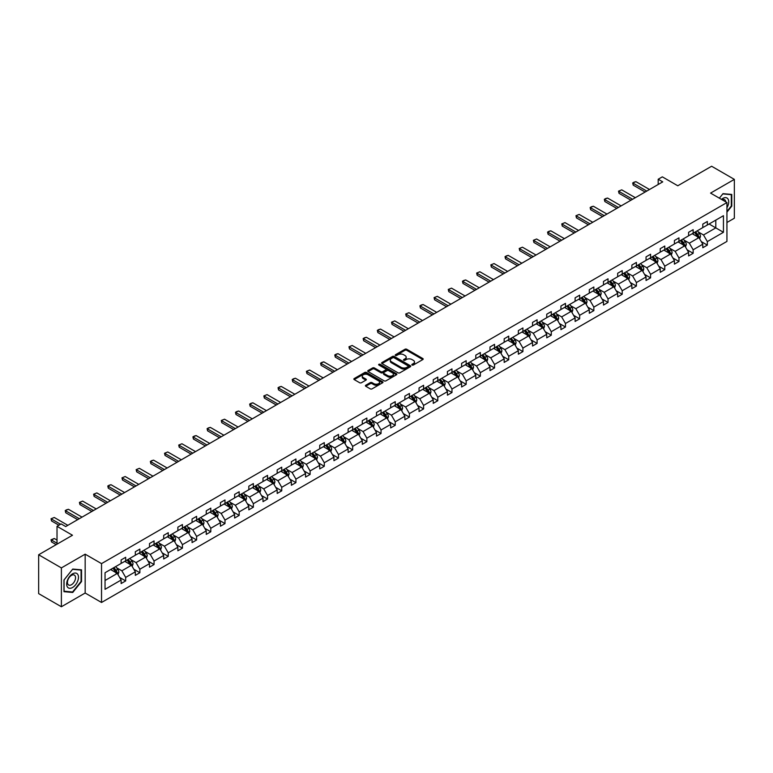 <?xml version="1.0" encoding="UTF-8"?>
<svg xmlns="http://www.w3.org/2000/svg" width="773" height="773" viewBox="0 0 773 773"><rect width="100%" height="100%" fill="white"/><g stroke="black" fill="none" stroke-linecap="round" stroke-linejoin="round"><path stroke-width="1.16" d="M412.077 365.04A0.879 0.512 0 0 0 413.333 365.04L422.812 359.561A1.266 0.725 0 0 0 423.189 359.049A1.266 0.725 0 0 0 422.812 358.537L406.743 349.261A1.266 0.725 0 0 0 404.965 349.261L395.476 354.73A0.879 0.512 0 0 0 396.723 355.454L397.95 354.749A4.039 2.329 0 0 1 403.67 354.749L405.004 355.522A4.039 2.329 0 0 1 406.192 357.165A4.039 2.329 0 0 1 405.004 358.817L403.777 359.522A0.879 0.512 0 0 0 405.033 360.247L406.26 359.542A4.039 2.329 0 0 1 411.97 359.542L413.304 360.315A4.039 2.329 0 0 1 414.492 361.957A4.039 2.329 0 0 1 413.304 363.61L412.077 364.315A0.879 0.512 0 0 0 412.077 365.04L412.077 364.315M726.939 222.498L734.35 218.228L734.35 179.375L711.614 166.243L677.786 185.771L662.326 176.853L658.19 179.239L658.19 184.486M61.386 606.757L85.165 593.026L85.165 554.173L61.386 567.904L61.386 606.757L38.65 593.625L38.65 554.772L72.478 535.245L57.018 526.316L57.018 544.173M61.386 567.904L38.65 554.772M365.774 385.234A1.266 0.725 0 0 0 365.407 385.746A1.266 0.725 0 0 0 365.774 386.258L370.286 388.867A1.266 0.725 0 0 0 372.064 388.867L382.596 382.78A1.266 0.725 0 0 0 382.973 382.268A1.266 0.725 0 0 0 382.596 381.756L366.537 372.47A1.266 0.725 0 0 0 364.75 372.47L354.218 378.557A1.266 0.725 0 0 0 353.841 379.07A1.266 0.725 0 0 0 354.218 379.591L359.658 382.732A1.266 0.725 0 0 0 361.445 382.732L365.948 380.132A1.266 0.725 0 0 0 366.325 379.611A1.266 0.725 0 0 0 365.948 379.099L363.252 377.543A3.372 1.952 0 0 1 362.266 376.161A3.372 1.952 0 0 1 364.344 374.354A3.372 1.952 0 0 1 368.025 374.779L378.606 380.886A3.372 1.952 0 0 1 379.591 382.268A3.372 1.952 0 0 1 377.514 384.065A3.372 1.952 0 0 1 373.832 383.65L372.064 382.625A1.266 0.725 0 0 0 370.286 382.625L365.774 385.234L365.774 386.258L370.286 383.679L370.286 382.625M57.018 526.316L61.154 523.93L65.705 526.558L662.732 181.868L658.19 179.239M85.165 554.173L101.534 563.623L726.939 202.555L726.939 241.408L101.534 602.476L101.534 563.623M734.35 179.375L710.571 193.095L726.939 202.555M398.047 372.837A1.266 0.725 0 0 0 399.825 372.837L410.366 366.75A1.266 0.725 0 0 0 410.734 366.238A1.266 0.725 0 0 0 410.366 365.726L394.298 356.45A1.266 0.725 0 0 0 392.51 356.45L381.978 362.527A1.266 0.725 0 0 0 381.601 363.039A1.266 0.725 0 0 0 381.978 363.561L398.047 372.837M379.253 365.233A0.879 0.512 0 0 1 380.142 365.358L380.142 364.305L396.481 373.736A1.266 0.725 0 0 1 396.849 374.258A1.266 0.725 0 0 1 396.481 374.77L385.949 380.847A1.266 0.725 0 0 1 384.162 380.847L368.093 371.571L372.605 368.992L372.605 367.938L368.093 370.538A1.266 0.725 0 0 0 367.726 371.059A1.266 0.725 0 0 0 368.093 371.571L368.093 370.538M372.605 368.992A1.266 0.725 0 0 1 374.383 368.992L374.383 367.938A1.266 0.725 0 0 0 372.605 367.938M374.383 367.938L380.905 371.697A1.266 0.725 0 0 0 382.693 371.697L385.679 369.977A1.266 0.725 0 0 0 386.046 369.455A1.266 0.725 0 0 0 385.679 368.943L378.896 365.03A0.879 0.512 0 0 1 380.142 364.305M105.041 572.735L121.129 563.44L121.129 559.923L125.68 557.294L125.68 560.812L135.323 555.246L135.323 551.729L139.865 549.11L139.865 552.627L149.508 547.062L149.508 543.545L154.059 540.916L154.059 544.434L163.692 538.868L163.692 535.351L168.243 532.723L168.243 536.24L177.877 530.674L177.877 527.157L182.428 524.538L182.428 528.056L192.071 522.49L192.071 518.973L196.613 516.345L196.613 519.862L206.256 514.296L206.256 510.779L210.797 508.151L210.797 511.668L220.44 506.102L220.44 502.585L224.991 499.957L224.991 503.484L234.625 497.918L234.625 494.401L239.176 491.773L239.176 495.29L248.819 489.724L248.819 486.207L253.36 483.579L253.36 487.096L263.004 481.531L263.004 478.014L267.545 475.385L267.545 478.912L277.188 473.347L277.188 469.82L281.739 467.201L281.739 470.718L291.373 465.153L291.373 461.636L295.924 459.007L295.924 462.525L305.567 456.959L305.567 453.442L310.108 450.814L310.108 454.331L319.751 448.775L319.751 445.248L324.293 442.629L324.293 446.147L333.936 440.581L333.936 437.064L338.487 434.436L338.487 437.953L348.121 432.387L348.121 428.87L352.672 426.242L352.672 429.759L362.305 424.193L362.305 420.676L366.856 418.058L366.856 421.575L376.499 416.009L376.499 412.492L381.041 409.864L381.041 413.381L390.684 407.815L390.684 404.298L395.235 401.67L395.235 405.187L404.868 399.622L404.868 396.105L409.419 393.486L409.419 397.003L419.053 391.438L419.053 387.92L423.604 385.292L423.604 388.809L433.247 383.244L433.247 379.727L437.789 377.098L437.789 380.616L447.432 375.05L447.432 371.533L451.973 368.914L451.973 372.431L461.616 366.866L461.616 363.349L466.167 360.72L466.167 364.238L475.801 358.672L475.801 355.155L480.352 352.527L480.352 356.044L489.995 350.478L489.995 346.961L494.536 344.343L494.536 347.86L504.18 342.294L504.18 338.777L508.721 336.149L508.721 339.666L518.364 334.1L518.364 330.583L522.915 327.955L522.915 331.472L532.549 325.906L532.549 322.389L537.1 319.771L537.1 323.288L546.743 317.722L546.743 314.205L551.284 311.577L551.284 315.094L560.927 309.529L560.927 306.011L565.469 303.383L565.469 306.9L575.112 301.335L575.112 297.818L579.663 295.199L579.663 298.716L589.297 293.151L589.297 289.633L593.848 287.005L593.848 290.522L603.481 284.957L603.481 281.44L608.032 278.811L608.032 282.329L617.675 276.763L617.675 273.246L622.217 270.627L622.217 274.144L631.86 268.579L631.86 265.062L636.411 262.434L636.411 265.951L646.044 260.385L646.044 256.868L650.595 254.24L650.595 257.757L660.229 252.191L660.229 248.674L664.78 246.046L664.78 249.573L674.423 244.007L674.423 240.48L678.965 237.862L678.965 241.379L688.608 235.813L688.608 232.296L693.149 229.668L693.149 233.185L702.792 227.62L702.792 224.102L707.343 221.474L707.343 225.001L723.441 215.706L723.441 232.296L707.343 241.591L707.343 245.109L702.792 247.727L702.792 244.21L693.149 249.776L693.149 253.293L688.608 255.921L688.608 252.404L678.965 257.969L678.965 261.487L674.423 264.115L674.423 260.598L664.78 266.163L664.78 269.68L660.229 272.299L660.229 268.782L650.595 274.347L650.595 277.865L646.044 280.493L646.044 276.976L636.411 282.541L636.411 286.058L631.86 288.687L631.86 285.169L622.217 290.735L622.217 294.252L617.675 296.871L617.675 293.354L608.032 298.919L608.032 302.436L603.481 305.064L603.481 301.547L593.848 307.113L593.848 310.63L589.297 313.258L589.297 309.741L579.663 315.307L579.663 318.824L575.112 321.442L575.112 317.925L565.469 323.491L565.469 327.008L560.927 329.636L560.927 326.119L551.284 331.685L551.284 335.202L546.743 337.83L546.743 334.313L537.1 339.878L537.1 343.396L532.549 346.024L532.549 342.497L522.915 348.063L522.915 351.589L518.364 354.208L518.364 350.691L508.721 356.256L508.721 359.774L504.18 362.402L504.18 358.885L494.536 364.45L494.536 367.967L489.995 370.596L489.995 367.069L480.352 372.634L480.352 376.161L475.801 378.78L475.801 375.263L466.167 380.828L466.167 384.345L461.616 386.973L461.616 383.456L451.973 389.022L451.973 392.539L447.432 395.167L447.432 391.65L437.789 397.216L437.789 400.733L433.247 403.351L433.247 399.834L423.604 405.4L423.604 408.917L419.053 411.545L419.053 408.028L409.419 413.594L409.419 417.111L404.868 419.739L404.868 416.222L395.235 421.787L395.235 425.305L390.684 427.923L390.684 424.406L381.041 429.972L381.041 433.489L376.499 436.117L376.499 432.6L366.856 438.165L366.856 441.683L362.305 444.311L362.305 440.794L352.672 446.359L352.672 449.876L348.121 452.495L348.121 448.978L338.487 454.543L338.487 458.06L333.936 460.689L333.936 457.172L324.293 462.737L324.293 466.254L319.751 468.882L319.751 465.365L310.108 470.931L310.108 474.448L305.567 477.067L305.567 473.549L295.924 479.115L295.924 482.632L291.373 485.26L291.373 481.743L281.739 487.309L281.739 490.826L277.188 493.454L277.188 489.937L267.545 495.503L267.545 499.02L263.004 501.638L263.004 498.121L253.36 503.687L253.36 507.204L248.819 509.832L248.819 506.315L239.176 511.881L239.176 515.398L234.625 518.026L234.625 514.509L224.991 520.074L224.991 523.592L220.44 526.21L220.44 522.693L210.797 528.259L210.797 531.776L206.256 534.404L206.256 530.887L196.613 536.452L196.613 539.969L192.071 542.598L192.071 539.081L182.428 544.646L182.428 548.163L177.877 550.782L177.877 547.265L168.243 552.83L168.243 556.347L163.692 558.976L163.692 555.458L154.059 561.024L154.059 564.541L149.508 567.169L149.508 563.652L139.865 569.218L139.865 572.735L135.323 575.363L135.323 571.836L125.68 577.402L125.68 580.919L121.129 583.547L121.129 580.03L105.041 589.326L105.041 572.735M124.772 561.343L131.497 565.227L121.863 570.793L116.597 567.749M121.863 570.793L125.68 577.402M131.497 565.227L135.323 571.836M121.129 562.599L121.863 563.024L125.68 560.812M138.956 553.149L145.691 557.033L136.048 562.599L130.782 559.565M136.048 562.599L139.865 569.218M145.691 557.033L149.508 563.652M135.323 554.405L136.048 554.83L139.865 552.627M153.141 544.955L159.876 548.84L150.233 554.405L144.966 551.371M150.233 554.405L154.059 561.024M159.876 548.84L163.692 555.458M149.508 546.221L150.233 546.637L154.059 544.434M167.335 536.771L174.06 540.656L164.417 546.221L159.161 543.177M164.417 546.221L168.243 552.83M174.06 540.656L177.877 547.265M163.692 538.027L164.417 538.452L168.243 536.24M181.52 528.577L188.245 532.462L178.611 538.027L173.345 534.993M178.611 538.027L182.428 544.646M188.245 532.462L192.071 539.081M177.877 529.834L178.611 530.259L182.428 528.056M195.704 520.384L202.439 524.268L192.796 529.834L187.53 526.8M192.796 529.834L196.613 536.452M202.439 524.268L206.256 530.887M192.071 521.649L192.796 522.065L196.613 519.862M209.889 512.199L216.624 516.084L206.98 521.649L201.714 518.606M206.98 521.649L210.797 528.259M216.624 516.084L220.44 522.693M206.256 513.456L206.98 513.871L210.797 511.668M224.083 504.006L230.808 507.89L221.165 513.456L215.909 510.422M221.165 513.456L224.991 520.074M230.808 507.89L234.625 514.509M220.44 505.262L221.165 505.687L224.991 503.484M238.268 495.812L244.993 499.696L235.359 505.262L230.093 502.228M235.359 505.262L239.176 511.881M244.993 499.696L248.819 506.315M234.625 497.078L235.359 497.493L239.176 495.29M252.452 487.628L259.187 491.512L249.544 497.078L244.278 494.034M249.544 497.078L253.36 503.687M259.187 491.512L263.004 498.121M248.819 488.884L249.544 489.299L253.36 487.096M266.637 479.434L273.371 483.318L263.728 488.884L258.462 485.84M263.728 488.884L267.545 495.503M273.371 483.318L277.188 489.937M263.004 480.69L263.728 481.115L267.545 478.912M280.831 471.24L287.556 475.124L277.913 480.69L272.656 477.656M277.913 480.69L281.739 487.309M287.556 475.124L291.373 481.743M277.188 472.506L277.913 472.921L281.739 470.718M295.015 463.056L301.741 466.94L292.107 472.506L286.841 469.462M292.107 472.506L295.924 479.115M301.741 466.94L305.567 473.549M291.373 464.312L292.107 464.728L295.924 462.525M309.2 454.862L315.925 458.747L306.292 464.312L301.026 461.268M306.292 464.312L310.108 470.931M315.925 458.747L319.751 465.365M305.567 456.118L306.292 456.543L310.108 454.331M323.385 446.668L330.119 450.553L320.476 456.118L315.21 453.084M320.476 456.118L324.293 462.737M330.119 450.553L333.936 457.172M319.751 447.934L320.476 448.35L324.293 446.147M337.569 438.475L344.304 442.369L334.661 447.934L329.404 444.89M334.661 447.934L338.487 454.543M344.304 442.369L348.121 448.978M333.936 439.74L334.661 440.156L338.487 437.953M351.763 430.29L358.488 434.175L348.855 439.74L343.589 436.697M348.855 439.74L352.672 446.359M358.488 434.175L362.305 440.794M348.121 431.547L348.855 431.972L352.672 429.759M365.948 422.097L372.673 425.981L363.039 431.547L357.773 428.513M363.039 431.547L366.856 438.165M372.673 425.981L376.499 432.6M362.305 423.362L363.039 423.778L366.856 421.575M380.132 413.903L386.867 417.797L377.224 423.362L371.958 420.319M377.224 423.362L381.041 429.972M386.867 417.797L390.684 424.406M376.499 415.169L377.224 415.584L381.041 413.381M394.317 405.719L401.052 409.603L391.409 415.169L386.142 412.125M391.409 415.169L395.235 421.787M401.052 409.603L404.868 416.222M390.684 406.975L391.409 407.4L395.235 405.187M408.511 397.525L415.236 401.409L405.593 406.975L400.337 403.941M405.593 406.975L409.419 413.594M415.236 401.409L419.053 408.028M404.868 398.791L405.593 399.206L409.419 397.003M422.696 389.331L429.421 393.225L419.787 398.791L414.521 395.747M419.787 398.791L423.604 405.4M429.421 393.225L433.247 399.834M419.053 390.597L419.787 391.012L423.604 388.809M436.88 381.147L443.615 385.031L433.972 390.597L428.706 387.553M433.972 390.597L437.789 397.216M443.615 385.031L447.432 391.65M433.247 382.403L433.972 382.828L437.789 380.616M451.065 372.953L457.8 376.838L448.156 382.403L442.89 379.369M448.156 382.403L451.973 389.022M457.8 376.838L461.616 383.456M447.432 374.209L448.156 374.634L451.973 372.431M465.259 364.759L471.984 368.653L462.341 374.209L457.085 371.175M462.341 374.209L466.167 380.828M471.984 368.653L475.801 375.263M461.616 366.025L462.341 366.441L466.167 364.238M479.444 356.575L486.169 360.46L476.535 366.025L471.269 362.981M476.535 366.025L480.352 372.634M486.169 360.46L489.995 367.069M475.801 357.831L476.535 358.257L480.352 356.044M493.628 348.381L500.363 352.266L490.72 357.831L485.454 354.797M490.72 357.831L494.536 364.45M500.363 352.266L504.18 358.885M489.995 349.638L490.72 350.063L494.536 347.86M507.813 340.188L514.547 344.072L504.904 349.638L499.638 346.604M504.904 349.638L508.721 356.256M514.547 344.072L518.364 350.691M504.18 341.453L504.904 341.869L508.721 339.666M522.007 332.004L528.732 335.888L519.089 341.453L513.832 338.41M519.089 341.453L522.915 348.063M528.732 335.888L532.549 342.497M518.364 333.26L519.089 333.685L522.915 331.472M536.191 323.81L542.917 327.694L533.283 333.26L528.017 330.226M533.283 333.26L537.1 339.878M542.917 327.694L546.743 334.313M532.549 325.066L533.283 325.491L537.1 323.288M550.376 315.616L557.101 319.5L547.468 325.066L542.202 322.032M547.468 325.066L551.284 331.685M557.101 319.5L560.927 326.119M546.743 316.882L547.468 317.297L551.284 315.094M564.561 307.432L571.295 311.316L561.652 316.882L556.386 313.838M561.652 316.882L565.469 323.491M571.295 311.316L575.112 317.925M560.927 308.688L561.652 309.113L565.469 306.9M578.745 299.238L585.48 303.122L575.837 308.688L570.58 305.654M575.837 308.688L579.663 315.307M585.48 303.122L589.297 309.741M575.112 300.494L575.837 300.919L579.663 298.716M592.939 291.044L599.664 294.928L590.031 300.494L584.765 297.46M590.031 300.494L593.848 307.113M599.664 294.928L603.481 301.547M589.297 292.31L590.031 292.725L593.848 290.522M607.124 282.86L613.849 286.744L604.215 292.31L598.949 289.266M604.215 292.31L608.032 298.919M613.849 286.744L617.675 293.354M603.481 284.116L604.215 284.532L608.032 282.329M621.308 274.666L628.043 278.551L618.4 284.116L613.134 281.082M618.4 284.116L622.217 290.735M628.043 278.551L631.86 285.169M617.675 275.922L618.4 276.348L622.217 274.144M635.493 266.472L642.228 270.357L632.585 275.922L627.318 272.888M632.585 275.922L636.411 282.541M642.228 270.357L646.044 276.976M631.86 267.738L632.585 268.154L636.411 265.951M649.687 258.288L656.412 262.173L646.769 267.738L641.513 264.695M646.769 267.738L650.595 274.347M656.412 262.173L660.229 268.782M646.044 259.544L646.769 259.96L650.595 257.757M663.872 250.094L670.597 253.979L660.963 259.544L655.697 256.501M660.963 259.544L664.78 266.163M670.597 253.979L674.423 260.598M660.229 251.351L660.963 251.776L664.78 249.573M678.056 241.901L684.791 245.785L675.148 251.351L669.882 248.317M675.148 251.351L678.965 257.969M684.791 245.785L688.608 252.404M674.423 243.166L675.148 243.582L678.965 241.379M692.241 233.717L698.976 237.601L689.332 243.166L684.066 240.123M689.332 243.166L693.149 249.776M698.976 237.601L702.792 244.21M688.608 234.973L689.332 235.388L693.149 233.185M709.073 223.996L715.798 227.88L703.517 234.973L698.261 231.929M703.517 234.973L707.343 241.591M723.441 232.296L715.798 227.88L715.798 220.112L723.441 215.706M85.165 593.026L101.534 602.476M702.792 226.779L703.517 227.204L707.343 225.001M105.041 580.504L117.312 573.411L110.587 569.527M117.312 573.411L121.129 580.03M701.295 241.611L707.343 245.109M687.11 249.805L693.149 253.293M672.916 257.998L678.965 261.487M658.731 266.183L664.78 269.68M644.547 274.376L650.595 277.865M630.362 282.57L636.411 286.058M616.168 290.754L622.217 294.252M601.983 298.948L608.032 302.436M587.799 307.142L593.848 310.63M573.614 315.326L579.663 318.824M559.42 323.52L565.469 327.008M545.236 331.714L551.284 335.202M531.051 339.898L537.1 343.396M516.866 348.092L522.915 351.589M502.682 356.285L508.721 359.774M488.488 364.479L494.536 367.967M474.303 372.663L480.352 376.161M460.119 380.857L466.167 384.345M445.934 389.051L451.973 392.539M431.74 397.235L437.789 400.733M417.555 405.429L423.604 408.917M403.371 413.623L409.419 417.111M389.186 421.807L395.235 425.305M374.992 430.001L381.041 433.489M360.807 438.194L366.856 441.683M346.623 446.379L352.672 449.876M332.438 454.572L338.487 458.06M318.244 462.766L324.293 466.254M304.06 470.95L310.108 474.448M289.875 479.144L295.924 482.632M275.69 487.338L281.739 490.826M261.506 495.522L267.545 499.02M247.312 503.716L253.36 507.204M233.127 511.91L239.176 515.398M218.943 520.094L224.991 523.592M204.758 528.288L210.797 531.776M190.564 536.481L196.613 539.969M176.379 544.665L182.428 548.163M162.195 552.859L168.243 556.347M148.01 561.053L154.059 564.541M133.816 569.237L139.865 572.735M119.631 577.431L125.68 580.919M726.939 212.14L731.76 206.14L731.76 194.438L722.987 193.656L719.354 198.168L722.803 193.917L731.306 194.68L731.306 206.014L726.939 211.444M81.532 581.547L81.532 569.846L72.749 569.063L63.975 579.982L63.975 591.683L72.749 592.466L81.532 581.547L81.078 581.286M412.434 365.165L413.304 364.663A4.039 2.329 0 0 0 414.492 363.01L414.492 361.957M406.192 357.165L406.192 358.218A4.039 2.329 0 0 1 405.004 359.87L404.134 360.373M422.802 359.571L406.743 350.304A1.266 0.725 0 0 0 404.965 350.304L395.834 355.58M410.366 365.726L410.366 366.75L394.298 357.493A1.266 0.725 0 0 0 392.51 357.493L381.988 363.571M408.134 366.595A0.879 0.512 0 0 0 408.134 365.88L394.027 357.735A0.879 0.512 0 0 0 392.781 357.735L391.486 358.479A4.039 2.329 0 0 0 390.297 360.131A4.039 2.329 0 0 0 391.486 361.783L401.119 367.349A4.039 2.329 0 0 0 406.84 367.349L408.134 366.595L408.134 367.648A0.879 0.512 0 0 0 408.386 367.291L408.386 366.238M390.297 360.131L390.297 361.184A4.039 2.329 0 0 0 391.486 362.827L391.486 361.783M408.134 367.648L406.84 368.392A4.039 2.329 0 0 1 401.119 368.392L391.486 362.827M374.383 368.992L380.905 372.75A1.266 0.725 0 0 0 382.693 372.75L385.679 371.021A1.266 0.725 0 0 0 386.046 370.509L386.046 369.455M380.142 365.358L396.462 374.779M387.669 375.61A3.372 1.952 0 0 0 391.351 376.026A3.372 1.952 0 0 0 393.428 374.229A3.372 1.952 0 0 0 392.442 372.847L388.713 370.692A1.266 0.725 0 0 0 386.925 370.692L383.939 372.422A1.266 0.725 0 0 0 383.572 372.934A1.266 0.725 0 0 0 383.939 373.456L387.669 375.61L387.669 376.654A3.372 1.952 0 0 0 391.351 377.079A3.372 1.952 0 0 0 393.428 375.282L393.428 374.229M383.572 372.934L383.572 373.987A1.266 0.725 0 0 0 383.939 374.509L383.939 373.456M387.669 376.654L383.939 374.509M379.591 382.268L379.591 383.321A3.372 1.952 0 0 1 377.514 385.118A3.372 1.952 0 0 1 373.832 384.693L372.064 383.679A1.266 0.725 0 0 0 370.286 383.679M362.266 376.161L362.266 377.214A3.372 1.952 0 0 0 363.252 378.586L363.252 377.543M365.938 380.142L363.252 378.586M382.596 381.756L382.596 382.78L366.537 373.523A1.266 0.725 0 0 0 364.75 373.523L354.227 379.601L354.218 378.557M71.821 591.934L72.749 592.466M699.662 238.799L700.502 236.383A3.411 1.971 -120 0 0 699.41 233.475L697.372 230.75M693.71 234.557L692.821 233.378M697.575 237.156L698.657 236.528A3.411 1.971 -120 0 0 697.69 234.47L695.642 231.745M694.792 232.238L697.033 235.243A1.739 1.005 60 0 1 697.352 235.765L698.657 236.528M694.55 232.383L696.599 235.108A3.411 1.971 60 0 1 697.439 236.712M646.769 191.076L633.203 183.249L633.203 185.133L632.701 182.959L634.073 182.167L635.937 181.674L649.504 189.501M645.136 192.023L633.203 185.133M635.937 181.674L632.701 182.959M685.477 246.983L686.318 244.568A3.411 1.971 -120 0 0 685.226 241.669L683.187 238.944M679.525 242.751L678.636 241.572M683.38 245.341L684.472 244.712A3.411 1.971 -120 0 0 683.496 242.664L681.457 239.939M680.607 240.432L682.849 243.437A1.739 1.005 60 0 1 683.168 243.959L684.472 244.712M680.366 240.567L682.404 243.292A3.411 1.971 60 0 1 683.255 244.906M671.293 255.177L672.124 252.761A3.411 1.971 -120 0 0 671.041 249.863L669.003 247.138M665.34 250.945L664.451 249.756M669.196 253.534L670.288 252.906A3.411 1.971 -120 0 0 669.312 250.858L667.273 248.133M666.413 248.626L668.664 251.621A1.739 1.005 60 0 1 668.983 252.153L670.288 252.906M666.181 248.761L668.22 251.486A3.411 1.971 60 0 1 669.07 253.1M632.585 199.27L619.018 191.433L619.018 193.327L618.516 191.144L621.743 189.858L635.319 197.695M630.952 200.217L619.018 193.327M621.743 189.858L618.516 191.144M618.4 207.464L604.834 199.627L604.834 201.521L604.331 199.337L605.694 198.545L607.559 198.052L621.125 205.889M616.767 208.401L604.834 201.521M607.559 198.052L604.331 199.337M726.939 207.744A8.358 4.831 120 0 0 727.924 205.715A8.358 4.831 120 0 0 727.548 198.448A8.358 4.831 120 0 0 721.451 199.386M725.75 201.869A5.72 3.305 120 0 0 724.581 199.676A5.72 3.305 120 0 0 722.108 199.763M730.736 194.352L731.306 194.68M77.687 581.122A8.358 4.831 120 0 0 75.522 573.044A8.358 4.831 120 0 0 67.454 580.204A8.358 4.831 120 0 0 69.618 588.282A8.358 4.831 120 0 0 77.687 581.122M75 580.349A5.72 3.305 120 0 0 74.353 575.083A5.72 3.305 120 0 0 67.985 579.731A5.72 3.305 120 0 0 68.633 584.997A5.72 3.305 120 0 0 75 580.349M64.072 591.239L64.072 579.905L72.575 569.324L81.078 570.087L81.078 581.422L72.575 592.002L63.975 591.19M80.508 569.759L81.078 570.087M657.108 263.371L657.939 260.955A3.411 1.971 -120 0 0 656.857 258.047L654.808 255.322M651.146 259.129L650.267 257.95M655.011 261.728L656.103 261.1A3.411 1.971 -120 0 0 655.127 259.042L653.088 256.317M652.228 256.81L654.48 259.815A1.739 1.005 60 0 1 654.789 260.337L656.103 261.1M651.997 256.955L654.035 259.68A3.411 1.971 60 0 1 654.886 261.284M604.215 215.648L590.649 207.821L590.649 209.705L590.147 207.531L591.509 206.739L593.374 206.246L606.94 214.073M602.573 216.595L590.649 209.705M593.374 206.246L590.147 207.531M642.914 271.555L643.754 269.139A3.411 1.971 -120 0 0 642.663 266.241L640.624 263.516M636.962 267.323L636.082 266.144M640.827 269.922L641.919 269.284A3.411 1.971 -120 0 0 640.943 267.236L638.894 264.511M638.044 265.004L640.286 268.009A1.739 1.005 60 0 1 640.604 268.531L641.919 269.284M637.802 265.139L639.851 267.864A3.411 1.971 60 0 1 640.701 269.477M590.031 223.841L576.455 216.005L576.455 217.899L575.962 215.715L579.19 214.43L592.756 222.266M588.388 224.788L576.455 217.899M579.19 214.43L575.962 215.715M628.729 279.749L629.57 277.333A3.411 1.971 -120 0 0 628.478 274.434L626.439 271.709M622.777 275.517L621.888 274.328M626.632 278.106L627.724 277.478A3.411 1.971 -120 0 0 626.748 275.43L624.71 272.705M623.859 273.198L626.101 276.193A1.739 1.005 60 0 1 626.42 276.724L627.724 277.478M623.618 273.333L625.657 276.058A3.411 1.971 60 0 1 626.507 277.671M575.837 232.035L562.271 224.199L562.271 226.093L561.768 223.909L564.995 222.624L578.571 230.46M574.204 232.973L562.271 226.093M564.995 222.624L561.768 223.909M614.545 287.942L615.376 285.527A3.411 1.971 -120 0 0 614.293 282.618L612.255 279.894M608.593 283.701L607.704 282.522M612.448 286.3L613.54 285.672A3.411 1.971 -120 0 0 612.564 283.623L610.525 280.889M609.665 281.382L611.916 284.387A1.739 1.005 60 0 1 612.235 284.908L613.54 285.672M609.433 281.527L611.472 284.251A3.411 1.971 60 0 1 612.322 285.855M561.652 240.219L548.086 232.393L548.086 234.277L547.584 232.103L548.946 231.311L550.811 230.818L564.377 238.644M560.019 241.166L548.086 234.277M550.811 230.818L547.584 232.103M600.36 296.127L601.191 293.711A3.411 1.971 -120 0 0 600.109 290.812L598.06 288.087M594.398 291.894L593.519 290.716M598.263 294.494L599.355 293.856A3.411 1.971 -120 0 0 598.379 291.808L596.341 289.083M595.481 289.575L597.732 292.581A1.739 1.005 60 0 1 598.041 293.102L599.355 293.856M595.249 289.711L597.287 292.436A3.411 1.971 60 0 1 598.138 294.049M547.468 248.413L533.901 240.577L533.901 242.471L533.399 240.287L536.626 239.002L550.192 246.838M545.825 249.36L533.901 242.471M536.626 239.002L533.399 240.287M586.166 304.32L587.007 301.905A3.411 1.971 -120 0 0 585.915 299.006L583.876 296.281M580.214 300.088L579.335 298.9M584.079 302.678L585.171 302.05A3.411 1.971 -120 0 0 584.195 300.001L582.146 297.276M581.296 297.769L583.547 300.765A1.739 1.005 60 0 1 583.857 301.296L585.171 302.05M581.054 297.905L583.103 300.629A3.411 1.971 60 0 1 583.953 302.243M533.283 256.607L519.707 248.771L519.707 250.665L519.214 248.481L522.442 247.196L536.008 255.032M531.64 257.544L519.707 250.665M522.442 247.196L519.214 248.481M571.981 312.514L572.822 310.099A3.411 1.971 -120 0 0 571.73 307.19L569.691 304.465M566.029 308.272L565.14 307.094M569.885 310.872L570.976 310.244A3.411 1.971 -120 0 0 570.001 308.195L567.962 305.461M567.111 305.963L569.353 308.958A1.739 1.005 60 0 1 569.672 309.49L570.976 310.244M566.87 306.098L568.909 308.823A3.411 1.971 60 0 1 569.759 310.427M557.797 320.698L558.637 318.283A3.411 1.971 -120 0 0 557.546 315.384L555.507 312.659M551.845 316.466L550.956 315.287M555.7 319.065L556.792 318.428A3.411 1.971 -120 0 0 555.816 316.379L553.777 313.654M552.917 314.147L555.169 317.152A1.739 1.005 60 0 1 555.487 317.674L556.792 318.428M552.685 314.282L554.724 317.007A3.411 1.971 60 0 1 555.574 318.621M543.612 328.892L544.443 326.477A3.411 1.971 -120 0 0 543.361 323.578L541.313 320.853M537.65 324.66L536.771 323.472M541.515 327.25L542.607 326.621A3.411 1.971 -120 0 0 541.631 324.573L539.593 321.848M538.733 322.341L540.984 325.336A1.739 1.005 60 0 1 541.293 325.868L542.607 326.621M538.501 322.476L540.54 325.201A3.411 1.971 60 0 1 541.39 326.815M529.428 337.086L530.259 334.67A3.411 1.971 -120 0 0 529.176 331.762L527.128 329.037M523.466 332.844L522.587 331.665M527.331 335.443L528.423 334.815A3.411 1.971 -120 0 0 527.447 332.767L525.398 330.042M524.548 330.535L526.8 333.53A1.739 1.005 60 0 1 527.109 334.062L528.423 334.815M524.307 330.67L526.355 333.395A3.411 1.971 60 0 1 527.205 334.999M515.233 345.27L516.074 342.854A3.411 1.971 -120 0 0 514.982 339.956L512.943 337.231M509.281 341.038L508.392 339.859M513.137 343.637L514.229 342.999A3.411 1.971 -120 0 0 513.253 340.951L511.214 338.226M510.364 338.719L512.605 341.724A1.739 1.005 60 0 1 512.924 342.246L514.229 342.999M510.122 338.854L512.17 341.579A3.411 1.971 60 0 1 513.011 343.193M501.049 353.464L501.89 351.048A3.411 1.971 -120 0 0 500.798 348.15L498.759 345.425M495.097 349.232L494.208 348.043M498.952 351.821L500.044 351.193A3.411 1.971 -120 0 0 499.068 349.145L497.029 346.42M496.179 346.913L498.421 349.908A1.739 1.005 60 0 1 498.74 350.44L500.044 351.193M495.937 347.048L497.976 349.773A3.411 1.971 60 0 1 498.827 351.386M486.864 361.658L487.695 359.242A3.411 1.971 -120 0 0 486.613 356.334L484.574 353.609M480.912 357.416L480.023 356.237M484.768 360.015L485.859 359.387A3.411 1.971 -120 0 0 484.884 357.339L482.845 354.614M481.985 355.107L484.236 358.102A1.739 1.005 60 0 1 484.555 358.633L485.859 359.387M481.753 355.242L483.792 357.967A3.411 1.971 60 0 1 484.642 359.571M472.68 369.842L473.511 367.426A3.411 1.971 -120 0 0 472.429 364.527L470.38 361.803M466.718 365.61L465.839 364.431M470.583 368.209L471.675 367.571A3.411 1.971 -120 0 0 470.699 365.523L468.651 362.798M467.8 363.291L470.052 366.296A1.739 1.005 60 0 1 470.361 366.817L471.675 367.571M467.568 363.426L469.607 366.16A3.411 1.971 60 0 1 470.457 367.764M458.486 378.036L459.326 375.62A3.411 1.971 -120 0 0 458.234 372.721L456.196 369.996M452.534 373.803L451.645 372.615M456.399 376.393L457.481 375.765A3.411 1.971 -120 0 0 456.514 373.717L454.466 370.992M453.616 371.484L455.857 374.48A1.739 1.005 60 0 1 456.176 375.011L457.481 375.765M453.374 371.62L455.423 374.345A3.411 1.971 60 0 1 456.263 375.958M444.301 386.229L445.142 383.814A3.411 1.971 -120 0 0 444.05 380.905L442.011 378.181M438.349 381.988L437.46 380.809M442.204 384.587L443.296 383.959A3.411 1.971 -120 0 0 442.32 381.91L440.281 379.185M439.431 379.678L441.673 382.674A1.739 1.005 60 0 1 441.992 383.205L443.296 383.959M439.19 379.814L441.228 382.538A3.411 1.971 60 0 1 442.079 384.142M519.089 264.791L505.523 256.965L505.523 258.849L505.02 256.675L506.392 255.882L508.248 255.39L521.823 263.216M517.456 265.738L505.523 258.849M508.248 255.39L505.02 256.675M504.904 272.985L491.338 265.149L491.338 267.043L490.836 264.859L494.063 263.574L507.629 271.41M503.271 273.932L491.338 267.043M494.063 263.574L490.836 264.859M490.72 281.179L477.154 273.342L477.154 275.236L476.651 273.053L479.878 271.767L493.445 279.604M489.077 282.126L477.154 275.236M479.878 271.767L476.651 273.053M476.535 289.363L462.959 281.536L462.959 283.42L462.467 281.246L463.829 280.454L465.694 279.961L479.26 287.788M474.893 290.31L462.959 283.42M465.694 279.961L462.467 281.246M462.341 297.557L448.775 289.72L448.775 291.614L448.272 289.431L451.509 288.145L465.075 295.982M460.708 298.504L448.775 291.614M451.509 288.145L448.272 289.431M448.156 305.75L434.59 297.914L434.59 299.808L434.088 297.624L437.315 296.339L450.891 304.175M446.523 306.697L434.59 299.808M437.315 296.339L434.088 297.624M433.972 313.935L420.406 306.108L420.406 307.992L419.903 305.818L421.266 305.026L423.131 304.533L436.697 312.36M432.339 314.882L420.406 307.992M423.131 304.533L419.903 305.818M419.787 322.128L406.212 314.292L406.212 316.186L405.719 314.002L408.946 312.717L422.512 320.553M418.145 323.075L406.212 316.186M408.946 312.717L405.719 314.002M405.593 330.322L392.027 322.486L392.027 324.38L391.524 322.196L394.761 320.911L408.328 328.747M403.96 331.269L392.027 324.38M394.761 320.911L391.524 322.196M391.409 338.506L377.842 330.68L377.842 332.564L377.34 330.39L378.702 329.598L380.567 329.105L394.143 336.931M389.776 339.453L377.842 332.564M380.567 329.105L377.34 330.39M430.117 394.414L430.948 391.998A3.411 1.971 -120 0 0 429.865 389.099L427.827 386.374M424.164 390.181L423.275 389.003M428.02 392.781L429.112 392.143A3.411 1.971 -120 0 0 428.136 390.094L426.097 387.37M425.237 387.862L427.488 390.867A1.739 1.005 60 0 1 427.807 391.389L429.112 392.143M425.005 387.998L427.044 390.732A3.411 1.971 60 0 1 427.894 392.336M377.224 346.7L363.658 338.864L363.658 340.758L363.155 338.584L364.518 337.791L366.383 337.289L379.949 345.125M375.591 347.647L363.658 340.758M366.383 337.289L363.155 338.584M415.932 402.607L416.763 400.192A3.411 1.971 -120 0 0 415.681 397.293L413.632 394.568M409.97 398.375L409.091 397.187M413.835 400.965L414.927 400.337A3.411 1.971 -120 0 0 413.951 398.288L411.912 395.563M411.052 396.056L413.304 399.052A1.739 1.005 60 0 1 413.613 399.583L414.927 400.337M410.821 396.191L412.859 398.916A3.411 1.971 60 0 1 413.71 400.53M363.039 354.894L349.473 347.058L349.473 348.952L348.971 346.768L352.198 345.483L365.764 353.319M361.397 355.841L349.473 348.952M352.198 345.483L348.971 346.768M401.738 410.801L402.578 408.386A3.411 1.971 -120 0 0 401.487 405.477L399.448 402.752M395.786 406.559L394.906 405.381M399.651 409.159L400.743 408.531A3.411 1.971 -120 0 0 399.767 406.482L397.718 403.757M396.868 404.25L399.11 407.245A1.739 1.005 60 0 1 399.428 407.777L400.743 408.531M396.626 404.385L398.675 407.11A3.411 1.971 60 0 1 399.525 408.714M348.855 363.078L335.279 355.251L335.279 357.136L334.786 354.962L336.149 354.169L338.014 353.676L351.58 361.503M347.212 364.025L335.279 357.136M338.014 353.676L334.786 354.962M387.553 418.985L388.394 416.57A3.411 1.971 -120 0 0 387.302 413.671L385.263 410.946M381.601 414.753L380.712 413.574M385.456 417.352L386.548 416.724A3.411 1.971 -120 0 0 385.572 414.666L383.534 411.941M382.683 412.434L384.925 415.439A1.739 1.005 60 0 1 385.244 415.961L386.548 416.724M382.442 412.579L384.481 415.304A3.411 1.971 60 0 1 385.331 416.908M334.661 371.272L321.095 363.436L321.095 365.329L320.592 363.155L321.954 362.363L323.819 361.861L337.395 369.697M333.028 372.219L321.095 365.329M323.819 361.861L320.592 363.155M373.369 427.179L374.2 424.764A3.411 1.971 -120 0 0 373.117 421.865L371.079 419.14M367.417 422.947L366.528 421.758M371.272 425.536L372.364 424.908A3.411 1.971 -120 0 0 371.388 422.86L369.349 420.135M368.489 420.628L370.74 423.623A1.739 1.005 60 0 1 371.059 424.155L372.364 424.908M368.257 420.763L370.296 423.488A3.411 1.971 60 0 1 371.146 425.102M320.476 379.466L306.91 371.629L306.91 373.523L306.408 371.34L309.635 370.054L323.201 377.891M318.843 380.413L306.91 373.523M309.635 370.054L306.408 371.34M359.184 435.373L360.015 432.957A3.411 1.971 -120 0 0 358.933 430.049L356.884 427.324M353.222 431.131L352.343 429.952M357.087 433.73L358.179 433.102A3.411 1.971 -120 0 0 357.203 431.054L355.165 428.329M354.305 428.822L356.556 431.817A1.739 1.005 60 0 1 356.865 432.349L358.179 433.102M354.073 428.957L356.111 431.682A3.411 1.971 60 0 1 356.962 433.286M306.292 387.66L292.725 379.823L292.725 381.707L292.223 379.533L293.585 378.741L295.45 378.248L309.016 386.085M304.649 388.597L292.725 381.707M295.45 378.248L292.223 379.533M344.99 443.557L345.831 441.151A3.411 1.971 -120 0 0 344.739 438.243L342.7 435.518M339.038 439.325L338.159 438.146M342.903 441.924L343.995 441.296A3.411 1.971 -120 0 0 343.019 439.238L340.97 436.513M340.12 437.006L342.371 440.011A1.739 1.005 60 0 1 342.681 440.533L343.995 441.296M339.878 437.151L341.927 439.876A3.411 1.971 60 0 1 342.777 441.48M292.107 395.844L278.531 388.007L278.531 389.901L278.038 387.727L279.401 386.935L281.266 386.432L294.832 394.269M290.464 396.791L278.531 389.901M281.266 386.432L278.038 387.727M330.805 451.751L331.646 449.335A3.411 1.971 -120 0 0 330.554 446.436L328.515 443.712M324.853 447.519L323.964 446.33M328.709 450.108L329.8 449.48A3.411 1.971 -120 0 0 328.825 447.432L326.786 444.707M325.935 445.2L328.177 448.195A1.739 1.005 60 0 1 328.496 448.726L329.8 449.48M325.694 445.335L327.733 448.06A3.411 1.971 60 0 1 328.583 449.673M316.621 459.945L317.461 457.529A3.411 1.971 -120 0 0 316.37 454.63L314.331 451.896M310.669 455.703L309.78 454.524M314.524 458.302L315.616 457.674A3.411 1.971 -120 0 0 314.64 455.626L312.601 452.901M311.741 453.393L313.993 456.389A1.739 1.005 60 0 1 314.311 456.92L315.616 457.674M311.509 453.529L313.548 456.254A3.411 1.971 60 0 1 314.398 457.867M302.436 468.138L303.267 465.723A3.411 1.971 -120 0 0 302.185 462.814L300.137 460.09M296.474 463.897L295.595 462.718M300.339 466.496L301.431 465.868A3.411 1.971 -120 0 0 300.455 463.81L298.417 461.085M297.557 461.578L299.808 464.583A1.739 1.005 60 0 1 300.117 465.104L301.431 465.868M297.325 461.723L299.364 464.447A3.411 1.971 60 0 1 300.214 466.051M288.252 476.323L289.083 473.907A3.411 1.971 -120 0 0 288 471.008L285.952 468.283M282.29 472.09L281.411 470.902M286.155 474.68L287.247 474.052A3.411 1.971 -120 0 0 286.271 472.003L284.222 469.279M283.372 469.771L285.624 472.776A1.739 1.005 60 0 1 285.933 473.298L287.247 474.052M283.131 469.907L285.179 472.632A3.411 1.971 60 0 1 286.029 474.245M274.057 484.516L274.898 482.101A3.411 1.971 -120 0 0 273.806 479.202L271.767 476.468M268.105 480.275L267.216 479.096M271.961 482.874L273.053 482.246A3.411 1.971 -120 0 0 272.077 480.197L270.038 477.472M269.188 477.965L271.429 480.961A1.739 1.005 60 0 1 271.748 481.492L273.053 482.246M268.946 478.101L270.994 480.825A3.411 1.971 60 0 1 271.835 482.439M259.873 492.71L260.714 490.295A3.411 1.971 -120 0 0 259.622 487.386L257.583 484.661M253.921 488.468L253.032 487.29M257.776 491.068L258.868 490.44A3.411 1.971 -120 0 0 257.892 488.381L255.853 485.657M255.003 486.149L257.245 489.154A1.739 1.005 60 0 1 257.564 489.676L258.868 490.44M254.761 486.294L256.8 489.019A3.411 1.971 60 0 1 257.651 490.623M245.688 500.894L246.519 498.479A3.411 1.971 -120 0 0 245.437 495.58L243.398 492.855M239.736 496.662L238.847 495.483M243.592 499.261L244.683 498.624A3.411 1.971 -120 0 0 243.708 496.575L241.669 493.85M240.809 494.343L243.06 497.348A1.739 1.005 60 0 1 243.379 497.87L244.683 498.624M240.577 494.478L242.616 497.203A3.411 1.971 60 0 1 243.466 498.817M231.504 509.088L232.335 506.673A3.411 1.971 -120 0 0 231.253 503.774L229.204 501.049M225.542 504.856L224.663 503.667M229.407 507.446L230.499 506.817A3.411 1.971 -120 0 0 229.523 504.769L227.475 502.044M226.624 502.537L228.876 505.532A1.739 1.005 60 0 1 229.185 506.064L230.499 506.817M226.392 502.672L228.431 505.397A3.411 1.971 60 0 1 229.281 507.011M217.31 517.282L218.15 514.866A3.411 1.971 -120 0 0 217.058 511.958L215.02 509.233M211.358 513.04L210.469 511.861M215.223 515.639L216.305 515.011A3.411 1.971 -120 0 0 215.338 512.963L213.29 510.228M212.44 510.721L214.681 513.726A1.739 1.005 60 0 1 215 514.248L216.305 515.011M212.198 510.866L214.247 513.591A3.411 1.971 60 0 1 215.087 515.195M203.125 525.466L203.966 523.05A3.411 1.971 -120 0 0 202.874 520.152L200.835 517.427M197.173 521.234L196.284 520.055M201.028 523.833L202.12 523.195A3.411 1.971 -120 0 0 201.144 521.147L199.105 518.422M198.255 518.915L200.497 521.92A1.739 1.005 60 0 1 200.816 522.442L202.12 523.195M198.014 519.05L200.052 521.775A3.411 1.971 60 0 1 200.903 523.389M277.913 404.037L264.347 396.201L264.347 398.095L263.844 395.911L267.072 394.626L280.647 402.462M276.28 404.984L264.347 398.095M267.072 394.626L263.844 395.911M263.728 412.231L250.162 404.395L250.162 406.279L249.66 404.105L251.022 403.313L252.887 402.82L266.453 410.656M262.095 413.169L250.162 406.279M252.887 402.82L249.66 404.105M249.544 420.415L235.978 412.589L235.978 414.473L235.475 412.299L236.838 411.507L238.702 411.004L252.269 418.84M247.901 421.362L235.978 414.473M238.702 411.004L235.475 412.299M235.359 428.609L221.783 420.773L221.783 422.667L221.291 420.483L224.518 419.198L238.084 427.034M233.717 429.556L221.783 422.667M224.518 419.198L221.291 420.483M221.165 436.803L207.599 428.967L207.599 430.851L207.096 428.677L208.468 427.884L210.333 427.392L223.899 435.228M219.532 437.74L207.599 430.851M210.333 427.392L207.096 428.677M206.98 444.987L193.414 437.16L193.414 439.045L192.912 436.871L194.274 436.078L196.139 435.586L209.715 443.412M205.347 445.934L193.414 439.045M196.139 435.586L192.912 436.871M192.796 453.181L179.23 445.345L179.23 447.238L178.727 445.055L181.955 443.77L195.521 451.606M191.163 454.128L179.23 447.238M181.955 443.77L178.727 445.055M178.611 461.375L165.036 453.538L165.036 455.432L164.543 453.249L167.77 451.963L181.336 459.8M176.969 462.312L165.036 455.432M167.77 451.963L164.543 453.249M164.417 469.559L150.851 461.732L150.851 463.616L150.349 461.442L151.721 460.65L153.585 460.157L167.152 467.984M162.784 470.506L150.851 463.616M153.585 460.157L150.349 461.442M150.233 477.753L136.666 469.916L136.666 471.81L136.164 469.626L139.391 468.341L152.967 476.178M148.6 478.7L136.666 471.81M139.391 468.341L136.164 469.626M188.941 533.66L189.772 531.244A3.411 1.971 -120 0 0 188.689 528.346L186.651 525.621M182.988 529.428L182.099 528.239M186.844 532.017L187.936 531.389A3.411 1.971 -120 0 0 186.96 529.341L184.921 526.616M184.061 527.109L186.312 530.104A1.739 1.005 60 0 1 186.631 530.636L187.936 531.389M183.829 527.244L185.868 529.969A3.411 1.971 60 0 1 186.718 531.582M136.048 485.946L122.482 478.11L122.482 480.004L121.979 477.82L125.207 476.535L138.773 484.371M134.415 486.884L122.482 480.004M125.207 476.535L121.979 477.82M174.756 541.854L175.587 539.438A3.411 1.971 -120 0 0 174.505 536.53L172.456 533.805M168.794 537.612L167.915 536.433M172.659 540.211L173.751 539.583A3.411 1.971 -120 0 0 172.775 537.535L170.736 534.8M169.876 535.293L172.128 538.298A1.739 1.005 60 0 1 172.437 538.829L173.751 539.583M169.645 535.438L171.683 538.163A3.411 1.971 60 0 1 172.534 539.767M121.863 494.131L108.297 486.304L108.297 488.188L107.795 486.014L109.157 485.222L111.022 484.729L124.588 492.556M120.221 495.078L108.297 488.188M111.022 484.729L107.795 486.014M160.562 550.038L161.402 547.622A3.411 1.971 -120 0 0 160.311 544.723L158.272 541.999M154.61 545.806L153.73 544.627M158.475 548.405L159.567 547.767A3.411 1.971 -120 0 0 158.591 545.719L156.542 542.994M155.692 543.487L157.934 546.492A1.739 1.005 60 0 1 158.252 547.013L159.567 547.767M155.45 543.622L157.499 546.347A3.411 1.971 60 0 1 158.349 547.96M107.679 502.324L94.103 494.488L94.103 496.382L93.61 494.198L96.838 492.913L110.404 500.749M106.036 503.271L94.103 496.382M96.838 492.913L93.61 494.198M146.377 558.232L147.218 555.816A3.411 1.971 -120 0 0 146.126 552.917L144.087 550.192M140.425 553.999L139.536 552.811M144.28 556.589L145.372 555.961A3.411 1.971 -120 0 0 144.396 553.912L142.358 551.188M141.507 551.68L143.749 554.676A1.739 1.005 60 0 1 144.068 555.207L145.372 555.961M141.266 551.816L143.305 554.541A3.411 1.971 60 0 1 144.155 556.154M93.485 510.518L79.919 502.682L79.919 504.576L79.416 502.392L82.643 501.107L96.219 508.943M91.852 511.465L79.919 504.576M82.643 501.107L79.416 502.392M132.193 566.425L133.024 564.01A3.411 1.971 -120 0 0 131.941 561.101L129.903 558.377M126.241 562.184L125.352 561.005M130.096 564.783L131.188 564.155A3.411 1.971 -120 0 0 130.212 562.106L128.173 559.381M127.313 559.874L129.564 562.87A1.739 1.005 60 0 1 129.883 563.401L131.188 564.155M127.081 560.01L129.12 562.734A3.411 1.971 60 0 1 129.97 564.338M79.3 518.702L65.734 510.876L65.734 512.76L65.232 510.586L66.594 509.794L68.459 509.301L82.025 517.127M77.667 519.649L65.734 512.76M68.459 509.301L65.232 510.586M118.008 574.61L118.839 572.194A3.411 1.971 -120 0 0 117.757 569.295L115.708 566.57M112.046 570.377L111.167 569.199M115.911 572.977L117.003 572.339A3.411 1.971 -120 0 0 116.027 570.29L113.989 567.566M113.129 568.058L115.38 571.063A1.739 1.005 60 0 1 115.689 571.585L117.003 572.339M112.897 568.194L114.935 570.918A3.411 1.971 60 0 1 115.786 572.532M57.018 540.076L54.274 538.491L51.549 540.066L57.018 543.226M51.549 541.96L51.047 540.095L51.549 540.066L51.549 541.96L56.197 544.646M51.047 539.776L54.274 538.491M60.565 524.268L51.549 519.06L51.549 520.954L51.047 518.77L54.274 517.485L67.84 525.321M58.932 525.215L51.549 520.954M54.274 517.485L51.047 518.77M413.304 364.663L413.304 363.61M403.777 360.247L403.777 359.522M405.004 359.87L405.004 358.817M395.476 355.454L395.476 354.73M404.965 350.304L404.965 349.261M406.743 350.304L406.743 349.261M422.812 359.561L422.812 358.537M381.978 363.561L381.978 362.527M392.51 357.493L392.51 356.45M394.298 357.493L394.298 356.45M401.119 368.392L401.119 367.349M406.84 368.392L406.84 367.349M380.905 372.75L380.905 371.697M382.693 372.75L382.693 371.697M385.679 371.021L385.679 369.977M396.481 374.77L396.481 373.736M372.064 383.679L372.064 382.625M373.832 384.693L373.832 383.65M365.948 380.132L365.948 379.099M364.75 373.523L364.75 372.47M366.537 373.523L366.537 372.47M698.724 237.456L700.483 236.441M697.69 234.47L699.41 233.475M695.623 235.668L696.599 235.108M684.54 245.65L686.289 244.635M683.496 242.664L685.226 241.669M681.438 243.853L682.404 243.292M670.355 253.834L672.104 252.829M669.312 250.858L671.041 249.863M667.254 252.046L668.22 251.486M656.171 262.028L657.92 261.013M655.127 259.042L656.857 258.047M653.069 260.24L654.035 259.68M641.976 270.221L643.735 269.207M640.943 267.236L642.663 266.241M638.875 268.424L639.851 267.864M627.792 278.406L629.541 277.401M626.748 275.43L628.478 274.434M624.69 276.618L625.657 276.058M613.607 286.599L615.356 285.585M612.564 283.623L614.293 282.618M610.506 284.812L611.472 284.251M599.423 294.793L601.172 293.779M598.379 291.808L600.109 290.812M596.321 292.996L597.287 292.436M585.238 302.977L586.987 301.972M584.195 300.001L585.915 299.006M582.127 301.19L583.103 300.629M571.044 311.171L572.793 310.157M570.001 308.195L571.73 307.19M567.942 309.384L568.909 308.823M556.86 319.365L558.608 318.35M555.816 316.379L557.546 315.384M553.758 317.568L554.724 317.007M542.675 327.549L544.424 326.544M541.631 324.573L543.361 323.578M539.573 325.762L540.54 325.201M528.49 335.743L530.239 334.738M527.447 332.767L529.176 331.762M525.379 333.955L526.355 333.395M514.296 343.937L516.055 342.922M513.253 340.951L514.982 339.956M511.195 342.139L512.17 341.579M500.112 352.121L501.861 351.116M499.068 349.145L500.798 348.15M497.01 350.333L497.976 349.773M485.927 360.315L487.676 359.31M484.884 357.339L486.613 356.334M482.825 358.527L483.792 357.967M471.743 368.508L473.491 367.494M470.699 365.523L472.429 364.527M468.641 366.711L469.607 366.16M457.548 376.702L459.307 375.688M456.514 373.717L458.234 372.721M454.447 374.905L455.423 374.345M443.364 384.886L445.113 383.881M442.32 381.91L444.05 380.905M440.262 383.099L441.228 382.538M429.179 393.08L430.928 392.066M428.136 390.094L429.865 389.099M426.078 391.283L427.044 390.732M414.995 401.274L416.744 400.259M413.951 398.288L415.681 397.293M411.893 399.477L412.859 398.916M400.801 409.458L402.559 408.453M399.767 406.482L401.487 405.477M397.699 407.671L398.675 407.11M386.616 417.652L388.365 416.637M385.572 414.666L387.302 413.671M383.514 415.855L384.481 415.304M372.431 425.846L374.18 424.831M371.388 422.86L373.117 421.865M369.33 424.048L370.296 423.488M358.247 434.03L359.996 433.025M357.203 431.054L358.933 430.049M355.145 432.242L356.111 431.682M344.062 442.224L345.811 441.209M343.019 439.238L344.739 438.243M340.951 440.436L341.927 439.876M329.868 450.417L331.617 449.403M328.825 447.432L330.554 446.436M326.766 448.62L327.733 448.06M315.684 458.602L317.432 457.597M314.64 455.626L316.37 454.63M312.582 456.814L313.548 456.254M301.499 466.795L303.248 465.781M300.455 463.81L302.185 462.814M298.397 465.008L299.364 464.447M287.314 474.989L289.063 473.975M286.271 472.003L288 471.008M284.203 473.192L285.179 472.632M273.12 483.173L274.879 482.168M272.077 480.197L273.806 479.202M270.019 481.386L270.994 480.825M258.936 491.367L260.685 490.353M257.892 488.381L259.622 487.386M255.834 489.58L256.8 489.019M244.751 499.561L246.5 498.546M243.708 496.575L245.437 495.58M241.649 497.764L242.616 497.203M230.567 507.745L232.315 506.74M229.523 504.769L231.253 503.774M227.465 505.957L228.431 505.397M216.372 515.939L218.131 514.924M215.338 512.963L217.058 511.958M213.271 514.151L214.247 513.591M202.188 524.133L203.937 523.118M201.144 521.147L202.874 520.152M199.086 522.335L200.052 521.775M188.003 532.317L189.752 531.312M186.96 529.341L188.689 528.346M184.902 530.529L185.868 529.969M173.819 540.511L175.568 539.496M172.775 537.535L174.505 536.53M170.717 538.723L171.683 538.163M159.625 548.704L161.383 547.69M158.591 545.719L160.311 544.723M156.523 546.907L157.499 546.347M145.44 556.889L147.189 555.884M144.396 553.912L146.126 552.917M142.338 555.101L143.305 554.541M131.255 565.082L133.004 564.077M130.212 562.106L131.941 561.101M128.154 563.295L129.12 562.734M117.071 573.276L118.82 572.262M116.027 570.29L117.757 569.295M113.969 571.479L114.935 570.918"/></g></svg>
